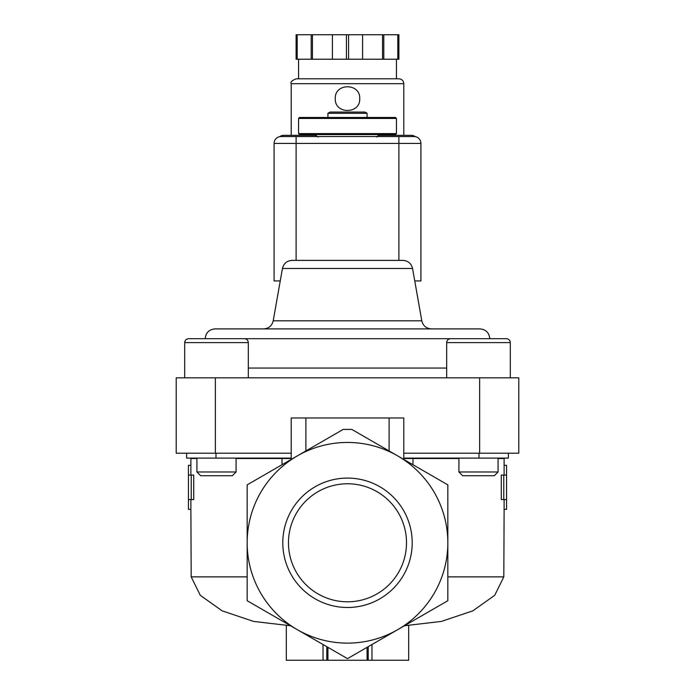 <?xml version="1.0" encoding="UTF-8"?>
<svg xmlns="http://www.w3.org/2000/svg" width="695" height="695" viewBox="0 0 695 695"><rect width="100%" height="100%" fill="white"/><g stroke="black" fill="none" stroke-linecap="round" stroke-linejoin="round"><path stroke-width="1.04" d="M327.918 113.302L367.082 113.302L364.962 112.077L330.038 112.077L327.918 113.302L327.918 117.464M396.445 118.445L395.464 117.464L299.536 117.464L298.555 118.445L298.555 133.614L396.445 133.614L396.445 118.445L298.555 118.445M396.445 133.614L395.464 134.595L299.536 134.595L298.555 133.614M318.136 137.045L313.897 134.595M397.67 629.679L447.832 600.715L447.832 542.786A100.332 100.332 0 0 1 297.33 629.679A100.332 100.332 0 0 1 297.33 455.894A100.332 100.332 0 0 1 447.832 542.786L447.832 484.858L351.826 429.423L343.174 429.423L247.168 484.858L247.168 600.715L347.5 658.643L397.67 629.679M282.796 542.786A64.705 64.705 0 0 1 379.852 486.752A64.705 64.705 0 0 1 379.852 598.821A64.705 64.705 0 0 1 282.796 542.786M327.918 647.34L327.918 660.25L408.677 660.25L408.677 625.604M367.082 660.25L367.082 647.34M498.072 458.518L504.118 458.518L504.118 465.303L506.568 465.303L506.568 475.093L503.779 475.093L503.779 499.566L506.568 499.566L506.568 509.357L504.118 509.357L503.814 576.876L494.727 595.302L472.895 610.827L441.394 621.417L404.473 625.752M335.468 651.693L347.5 658.643M327.918 660.25L326.789 660.25L326.789 646.689M188.432 499.566L193.714 499.566L193.714 475.093L188.432 475.093L188.432 509.357L190.882 509.357L191.186 576.876L247.168 576.876M191.221 475.093L191.221 499.566M196.928 458.518L190.882 458.518L190.882 465.303L188.432 465.303L188.432 475.093M286.323 625.604L286.323 660.25L326.789 660.25M503.779 499.566L501.286 499.566L501.286 475.093L503.779 475.093M504.118 499.566L504.118 509.357M504.118 465.303L504.118 475.093M305.896 450.951L305.896 417.982L403.786 417.982L403.786 459.421M352.521 429.831L351.826 429.423M389.104 417.982L389.104 450.951M403.786 453.218L518.8 453.218L518.8 377.845L176.2 377.845L176.2 453.218L291.214 453.218L291.214 459.421M403.786 458.109L508.375 458.109L508.375 453.218M186.625 453.218L186.625 458.109L291.214 458.109M403.786 458.518L412.969 458.518L412.969 464.729M282.031 464.729L282.031 458.518L291.214 458.518M290.527 625.752L253.606 621.417L222.105 610.827L200.273 595.302L191.186 576.876M190.882 465.303L190.882 475.093M190.882 499.566L190.882 509.357M458.917 458.518L412.969 458.518M305.896 417.982L291.214 417.982L291.214 453.218M282.031 458.518L236.083 458.518M282.448 268.47L412.552 268.47C411.292 263.448 408.078 260.755 402.909 260.382L292.091 260.382C286.922 260.755 283.708 263.448 282.448 268.47L273.213 320.812C271.954 325.833 268.739 328.527 263.579 328.9M323.027 260.382L371.973 260.382M489.775 338.691C489.202 332.749 485.935 329.482 479.993 328.9L215.007 328.9C209.065 329.482 205.798 332.749 205.225 338.691M288.477 542.786A59.023 59.023 0 0 1 377.011 491.678A59.023 59.023 0 0 1 377.011 593.895A59.023 59.023 0 0 1 288.477 542.786M446.676 342.609L510.304 342.609C510.078 340.229 508.766 338.925 506.394 338.691L450.595 338.691C448.214 338.925 446.911 340.229 446.676 342.609L446.676 377.845M498.072 458.109L498.072 471.974L458.917 471.974L458.917 458.109M498.072 471.974L494.319 475.736L462.67 475.736L458.917 471.974M510.304 377.845L510.304 342.609C510.078 340.229 508.766 338.925 506.394 338.691L493.172 338.691M201.828 338.691L188.606 338.691C186.234 338.925 184.922 340.229 184.696 342.609L184.696 377.845M244.405 338.691L188.606 338.691C186.234 338.925 184.922 340.229 184.696 342.609L248.323 342.609C248.089 340.229 246.786 338.925 244.405 338.691M236.083 458.109L236.083 471.974L196.928 471.974L196.928 458.109M236.083 471.974L232.33 475.736L200.681 475.736L196.928 471.974M280.25 280.936L274.082 280.936L274.082 143.405A6.854 6.854 0 0 1 280.936 136.55L296.113 136.55L296.113 143.405L420.918 143.405L420.918 280.936L414.75 280.936M414.064 136.55A6.854 6.854 0 0 1 420.918 143.405A6.854 6.854 0 0 0 414.064 136.55L296.113 136.55M403.786 135.325L403.786 83.695C403.491 80.724 401.866 79.091 398.887 78.796L296.113 78.796C291.839 80.568 290.206 82.201 291.214 83.695L403.786 83.695M359.732 98.62C360.47 82.844 334.538 82.853 335.268 98.62C334.521 114.38 360.462 114.414 359.732 98.62L359.732 98.62M297.182 34.75L297.182 59.223L296.113 59.223L296.113 34.75L398.887 34.75L398.887 59.223L397.818 59.223L397.818 34.75M297.182 59.223L348.569 59.223L348.569 34.75M346.431 59.223L346.431 34.75M348.569 59.223L397.818 59.223M396.445 78.796L396.445 59.223M311.204 59.223L311.204 34.75M312.429 59.223L312.429 34.75M332.401 59.223L332.401 34.75M362.599 59.223L362.599 34.75M382.571 59.223L382.571 34.75M383.796 59.223L383.796 34.75M279.633 136.68A7.341 7.341 0 0 1 283.873 135.325L316.477 135.325M378.523 135.325L411.127 135.325A7.341 7.341 0 0 1 415.367 136.68M368.211 660.25L368.211 646.689M447.832 576.876L503.814 576.876M479.011 458.109L479.011 453.218M215.989 458.109L215.989 453.218M479.646 377.845L479.646 453.218M215.354 377.845L215.354 453.218M412.552 268.47L421.787 320.812L273.213 320.812M463.808 338.691L231.192 338.691M446.676 368.055L248.323 368.055M280.936 136.55A6.854 6.854 0 0 0 274.082 143.405L296.113 143.405L296.113 260.382M398.887 260.382L398.887 136.55M367.082 113.302L367.082 117.464M376.864 137.045C376.334 136.646 377.75 135.829 381.103 134.595M371.973 660.25L371.973 644.517M506.568 475.093L506.568 499.566M323.027 660.25L323.027 644.517M421.787 320.812C423.046 325.833 426.261 328.527 431.421 328.9M248.323 342.609L248.323 377.845M291.214 135.325L291.214 83.695M298.555 78.796L298.555 59.223"/></g></svg>
